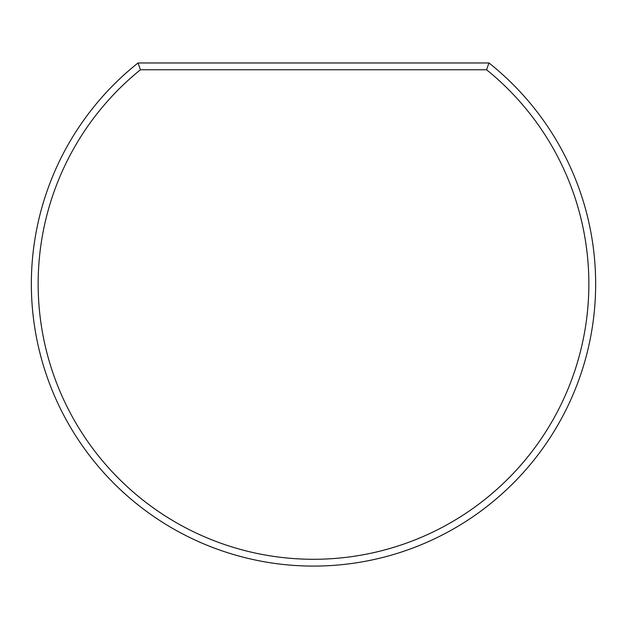 <?xml version="1.0" encoding="UTF-8"?>
<svg xmlns="http://www.w3.org/2000/svg" width="627" height="627" viewBox="0 0 627 627"><rect width="100%" height="100%" fill="white"/><g stroke="black" fill="none" stroke-linecap="round" stroke-linejoin="round"><path stroke-width="0.94" d="M588.855 283.937A275.355 275.355 0 0 0 486.568 69.769L140.432 69.769A275.355 275.355 0 0 0 313.5 559.284A275.355 275.355 0 0 0 588.855 283.937M488.958 62.974A282.15 282.15 0 0 1 313.5 566.087A282.15 282.15 0 0 1 138.042 62.974L488.958 62.974L486.568 69.769M140.432 69.769L138.042 62.974"/></g></svg>
